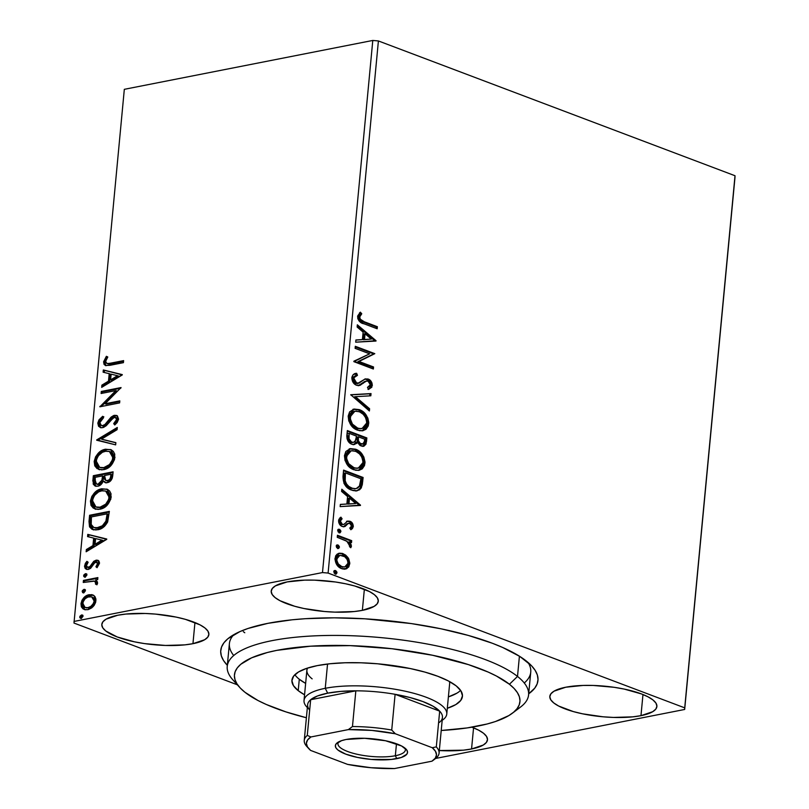 <?xml version="1.0" encoding="UTF-8"?>
<svg xmlns="http://www.w3.org/2000/svg" width="809" height="809" viewBox="0 0 809 809"><rect width="100%" height="100%" fill="white"/><g stroke="black" fill="none" stroke-linecap="round" stroke-linejoin="round"><path stroke-width="1.21" d="M236.875 683.696A151.354 43.13 5.4 0 1 227.228 666.414L229.392 643.61A151.354 43.13 5.4 0 1 233.841 634.65A151.354 43.13 -174.6 0 0 233.72 655.523M227.339 665.322A159.322 45.395 5.4 0 1 229.18 637.704A159.322 45.395 5.4 0 1 267.91 623.334L248.009 628.472L239.919 631.596L227.825 638.776L223.941 642.771L221.555 646.988L220.685 651.376L221.342 655.907L223.527 660.528L227.339 665.322M362.361 610.36A53.768 15.32 5.4 0 1 303.436 608.408A53.768 15.32 5.4 0 1 271.217 591.086A53.768 15.32 5.4 0 1 287.144 581.924L275.414 585.878L272.299 588.487L271.207 591.389L272.158 594.473L275.141 597.629L280.025 600.723L294.709 606.265L303.931 608.51L324.399 611.493L334.845 612.13L354.211 611.543L362.361 610.36L374.092 606.406L377.206 603.797L378.299 600.895L377.338 597.8L374.365 594.655L369.48 591.561L354.797 586.009L345.574 583.774L335.553 582.005L314.661 580.154L304.589 580.134L287.144 581.924A53.768 15.32 5.4 0 1 346.07 583.876A53.768 15.32 5.4 0 1 378.288 601.198A53.768 15.32 5.4 0 1 362.361 610.36L364.363 589.225L362.361 610.36M471.556 748.982A53.768 15.32 5.4 0 1 439.317 750.54L463.395 750.176L471.556 748.982L483.286 745.028L486.401 742.419L487.493 739.517L486.533 736.433L483.56 733.278L478.675 730.183L471.859 727.19A53.768 15.32 5.4 0 1 487.483 739.831A53.768 15.32 5.4 0 1 471.556 748.982L473.558 727.847L471.556 748.982M640.971 715.662A53.768 15.32 5.4 0 1 582.035 713.71A53.768 15.32 5.4 0 1 549.827 696.387A53.768 15.32 5.4 0 1 565.744 687.225L554.023 691.179L550.909 693.788L549.807 696.691L550.767 699.775L553.75 702.93L558.635 706.024L573.308 711.566L582.541 713.811L602.998 716.794L613.455 717.431L632.81 716.845L640.971 715.662L652.701 711.708L655.816 709.099L656.908 706.196L655.947 703.102L652.974 699.957L648.08 696.862L641.476 693.94L624.184 689.076L614.162 687.306L593.26 685.456L583.198 685.435L565.744 687.225A53.768 15.32 5.4 0 1 624.679 689.177A53.768 15.32 5.4 0 1 656.888 706.5A53.768 15.32 5.4 0 1 640.971 715.662L642.973 694.526L640.971 715.662M192.947 643.681A53.768 15.32 5.4 0 1 134.021 641.729A53.768 15.32 5.4 0 1 101.813 624.406A53.768 15.32 5.4 0 1 117.73 615.245L105.999 619.198L102.885 621.808L101.792 624.71L102.753 627.804L105.726 630.949L117.224 636.966L134.516 641.83L144.538 643.6L165.43 645.451L184.796 644.874L192.947 643.681L204.677 639.727L207.792 637.118L208.884 634.216L207.933 631.131L204.95 627.976L200.066 624.882L185.382 619.34L176.16 617.095L155.692 614.112L145.246 613.475L125.891 614.061L117.73 615.245A53.768 15.32 5.4 0 1 176.665 617.206A53.768 15.32 5.4 0 1 208.874 634.529A53.768 15.32 5.4 0 1 192.947 643.681L194.949 622.546L192.947 643.681M73.983 623.051L237.34 684.798L73.983 623.051L124.323 89.324L372.787 40.45L322.488 572.57L74.013 621.443L322.488 572.57L328.1 573.065L378.4 40.946L735.017 175.735L684.717 707.855L328.1 573.065L684.717 707.855L684.677 709.463L734.987 177.343L684.677 709.463L436.213 758.336L684.677 709.463L735.017 175.735L734.987 177.343L735.017 175.735L378.4 40.946L328.1 573.065L322.488 572.57L372.787 40.45L378.4 40.946L372.787 40.45L124.323 89.324L73.983 623.051M338.759 553.366L341.924 553.852L346.788 557.755L347.921 557.532L345.645 555.095L342.409 553.417L339.527 553.184L337.141 554.145L335.684 555.844L334.956 559.252L336.969 564.995L339.76 567.685L342.976 569.04L346.272 568.838L348.81 566.866L349.801 563.104L348.77 558.938L347.921 557.532L346.788 557.755L348.628 564.166L349.751 563.944L347.921 557.532L343.046 553.639L339.305 553.225L335.007 558.372C335.371 563.742 337.586 567.17 341.631 568.646L346.889 568.565L349.751 563.944L348.628 564.166L345.756 568.788L346.889 568.565L344.856 569.152M337.444 535.265L337.252 537.307L345.706 540.634L348.285 542.394L349.67 544.75L349.357 546.176L350.782 547.723L351.308 545.054L349.407 541.909L351.5 542.697L351.693 540.655L337.444 535.265L337.252 537.307L346.899 541.292L350.782 547.723L351.419 546.348L349.407 541.909L351.5 542.697L351.693 540.655L337.444 535.265M348.669 523.554L349.791 523.332L351.531 526.032L349.781 528.085L350.884 529.743L353.311 526.113L352.603 523.565L350.57 521.552L347.658 521.077L344.047 524.313L342.399 524.414L340.458 522.189L340.559 520.227L342.106 518.812L340.902 517.143L338.84 519.398L338.769 522.634L340.872 525.708L343.431 526.76L345.18 526.366L348.214 523.443L350.125 523.484L351.521 525.567L351.288 526.801L349.781 528.085L350.884 529.743L352.4 528.58L353.29 526.568L352.158 526.79L350.651 529.389M343.016 476.299L343.987 483.388L345.888 486.199L349.023 488.838L352.926 490.527L356.182 490.911L359.489 489.829L361.026 488.272L362.301 484.692L363.11 477.482L343.603 470.11L343.016 476.299C343.056 483.661 345.908 488.262 351.561 490.082L357.184 490.78L361.421 487.584L363.11 477.482L343.603 470.11L343.016 476.299M347.344 430.55L347.021 438.69L348.932 442.27L351.784 444.232L354.878 444.353L357.163 441.916L359.924 445.405L363.898 446.204L366.012 444.131L366.851 437.922L347.344 430.55L346.839 435.869C346.919 440.197 348.568 442.988 351.784 444.232L354.281 444.515L357.163 441.916L361.077 445.981L363.615 446.275L366.487 441.684L366.851 437.922L347.344 430.55M350.732 394.731L369.389 410.972L369.602 408.747L355.424 396.683L370.825 395.803L371.038 393.578L350.732 394.731L369.389 410.972L369.602 408.747L355.424 396.683L370.825 395.803L371.038 393.578L350.732 394.731M355.111 348.345L369.622 353.826L353.857 361.643L373.364 369.015L373.556 366.973L359.004 361.471L374.81 353.664L355.313 346.292L355.111 348.345L369.622 353.826L353.897 361.178L373.364 369.015L373.556 366.973L359.004 361.471L374.81 353.664L355.313 346.292L355.111 348.345M364.384 321.81L360.116 319.1L359.762 316.41L361.754 313.771L360.349 312.163L357.669 315.965L357.811 318.625L359.145 321.062L362.695 323.266L377.166 328.767L377.358 326.715L364.384 321.81L363.251 322.033L376.225 326.937L377.358 326.715L364.384 321.81C361.936 321.527 360.349 319.949 359.621 317.077L361.754 313.771L360.349 312.163L357.618 316.339C358.256 320.789 360.379 323.266 363.999 323.782L377.166 328.767L377.358 326.715L376.225 326.937L376.094 328.363L376.225 326.937L363.251 322.033L364.384 321.81M376.033 340.7L357.335 324.803L357.133 327.028L363.12 332.125L362.412 339.598L355.909 339.972L355.697 342.197L376.003 341.044L374.891 341.105L376.033 340.7L357.335 324.803L357.133 327.028L363.12 332.125L362.412 339.598L355.909 339.972L355.697 342.197L376.033 340.7M357.487 375.336L356.071 375.609L355.525 373.525L356.354 375.558L352.714 378.501L357.487 375.336L356.648 373.303L355.687 373.485L356.648 373.303C354.19 373.283 352.572 374.739 351.824 377.672L352.582 381.454L356.112 385.084L360.167 385.276L365.466 381.443L367.417 380.978L369.703 382.445L370.33 384.164L369.622 386.338L367.478 387.39L368.53 389.442L371.847 387.177L371.988 383.021L369.764 379.947L367.822 378.956L364.879 379.118L358.771 383.294L355.485 382.435L353.836 378.278L355.272 376.074L357.487 375.336L356.648 373.303L352.957 374.931L351.824 377.672C352.067 381.595 353.654 384.133 356.577 385.276L359.348 385.509L366.548 380.999L368.105 381.16L370.32 384.771L367.478 387.39L368.53 389.442L372.312 385.559C372.11 382.161 370.744 379.997 368.216 379.077L365.142 379.006L357.254 383.618M353.573 409.182L359.327 409.637L354.079 409.061L349.599 411.912L348.194 416.059L348.78 420.963L352.987 427.374L359.267 430.671L362.796 430.762L366.002 429.276L368.247 425.949L368.762 422.429L367.842 418.091L365.001 413.571L361.067 410.446L358.205 409.86C363.777 411.811 366.912 416.483 367.579 423.876L368.712 423.653C368.034 416.261 364.91 411.589 359.327 409.637L354.12 409.051L348.194 416.059C348.81 423.471 351.905 428.163 357.487 430.145L362.806 430.762L368.712 423.653L367.579 423.876L362.24 430.853M349.832 448.742L355.596 449.207L350.337 448.621L345.868 451.483L344.452 455.629L345.038 460.533L349.245 466.945L355.525 470.241L359.054 470.332L362.26 468.846L364.515 465.519L365.021 462L363.828 457.014L361.269 453.141L357.335 450.006L354.463 449.43C360.035 451.382 363.17 456.054 363.848 463.446L364.97 463.223C364.293 455.831 361.168 451.159 355.596 449.207L350.378 448.621L344.452 455.629C345.069 463.041 348.163 467.733 353.745 469.705L359.065 470.332L364.97 463.223L363.848 463.446L358.498 470.423M360.49 505.119L341.803 489.212L341.59 491.447L347.577 496.544L346.879 504.017L340.367 504.381L340.154 506.616L360.46 505.453L359.348 505.524L360.49 505.119L341.803 489.212L341.59 491.447L347.577 496.544L346.879 504.017L340.367 504.381L340.154 506.616L360.49 505.119M338.101 529.47L339.436 529.308L337.869 529.723L338.081 531.887L340.225 532.706L340.811 530.825L339.719 529.44L338.304 529.531L339.77 531.847L340.902 531.624L338.658 529.207M336.625 545.155L337.95 544.993L336.392 545.408L336.595 547.572L338.738 548.391L339.335 546.52L338.233 545.124L336.817 545.215L338.283 547.541L339.416 547.319L337.95 544.993L337.171 544.902M334.208 570.739L335.533 570.578L333.965 570.992L334.178 573.156L336.322 573.975L336.918 572.105L335.816 570.709L334.4 570.8L335.866 573.116L336.999 572.893L335.533 570.578L334.754 570.487M94.077 595.687L91.771 594.635L87.837 595.06L84.065 597.497L81.992 600.238L80.991 603.676L81.365 606.831L82.993 608.853L85.208 609.784L88.393 609.551L91.781 607.842L94.097 605.476L95.624 602.412L95.937 599.115L94.936 596.546L92.701 594.908L89.132 594.706C85.036 595.454 82.326 598.448 80.991 603.676L84.217 609.511L87.716 609.713L93.045 606.71L95.937 600.733L94.077 595.687M83.438 580.427L83.246 582.47L93.975 580.993L95.583 582.005L95.523 584.118L96.959 584.796L97.484 581.974L95.563 580.053L97.687 579.628L97.879 577.586L83.438 580.427L84.551 580.842L97.818 578.233L84.551 580.842L83.438 580.427L83.246 582.47L94.461 581.145L95.867 583.158L95.523 584.118L96.959 584.796L97.606 583.137L95.563 580.053L97.687 579.628L97.879 577.586L83.438 580.427M95.937 562.235L98.799 564.247L97.04 567.17L98.799 564.247L97.687 563.833L95.917 566.745L97.05 567.706L99.497 562.912L98.89 561.021L96.716 560.121L93.763 561.294L90.163 566.32L88.039 567.433L86.351 565.885L88.141 562.235L86.917 561.325L85.35 563.367L84.54 566.411L85.208 568.484L86.897 569.455L90.618 568.312L94.329 563.226L95.937 562.235L97.687 563.388L95.917 566.745L97.05 567.706L99.477 563.347L97.889 560.293L96.059 560.202L93.763 561.294L89.87 566.634L87.423 567.331L86.351 565.349L88.141 562.235L86.917 561.325L84.561 565.926L86.341 569.303L88.323 569.425L90.618 568.312L94.572 562.983L95.937 562.235L97.919 562.7M89.01 521.461L89.526 526.851L91.933 529.238L95.958 529.976L101.55 528.419L104.482 526.376L107.476 522.331L109.357 511.389L89.597 515.272L89.01 521.461L90.123 521.876L90.709 515.697L89.597 515.272L89.01 521.461L92.59 529.521L97.677 529.753C101.701 529.268 105.039 526.639 107.668 521.886L109.357 511.389L89.597 515.272L90.709 515.697L109.296 512.036L90.709 515.697L90.123 521.876L89.01 521.461M93.338 475.702L93.227 484.136L94.956 485.926L97.849 486.199L100.983 484.581L103.299 481.011L106.1 482.771L110.125 481.304L112.259 478.17L113.098 471.819L93.338 475.702L94.451 476.127L113.038 472.476L94.451 476.127L93.338 475.702L92.833 481.021L95.26 486.057L97.849 486.199C100.215 485.754 102.025 484.025 103.299 481.011L104.978 482.548L107.273 482.67C110.388 482.022 112.208 479.656 112.744 475.581L113.098 471.819L93.338 475.702M96.726 439.894L115.647 444.869L115.859 442.644L101.479 439.125L117.083 429.7L117.295 427.476L96.726 439.894L97.838 440.308L117.184 428.639L97.838 440.308L96.686 440.227L115.647 444.869L115.859 442.644L101.479 439.125L117.083 429.7L117.295 427.476L96.726 439.894M101.105 393.498L115.808 390.605L99.851 406.806L119.611 402.912L119.813 400.87L105.069 403.772L121.067 387.562L101.297 391.455L101.105 393.498L115.808 390.605L99.851 406.806L119.611 402.912L119.813 400.87L105.069 403.772L121.067 387.562L101.297 391.455L101.105 393.498M110.459 363.201L107.435 363.575L105.878 362.654L105.777 360.652L107.789 357.052L106.363 356.314L103.603 361.785L104.058 364.394L105.746 365.617L123.423 362.665L123.615 360.622L110.459 363.201L111.581 363.625L123.555 361.269L111.581 363.625L106.808 363.453L105.635 361.37L107.789 357.052L106.363 356.314L103.603 361.785L105.392 365.516L110.075 365.294L123.423 362.665L123.615 360.622L110.459 363.201M122.29 374.607L103.33 369.966L103.117 372.191L109.195 373.677L108.487 381.15L101.894 385.135L101.691 387.359L122.26 374.941L103.33 369.966L103.117 372.191L109.195 373.677L108.487 381.15L101.894 385.135L101.691 387.359L122.29 374.607M101.337 425.524L103.967 426.05L101.337 425.524L99.851 422.571L103.542 417.757L102.692 416.291L97.808 423.117L98.577 426.292L100.812 427.708L103.552 427.415L106.262 425.676L113.604 417.565L115.93 417.677L116.557 418.951L116.183 420.832L113.685 423.603L114.747 424.968L117.163 422.551L118.579 419.163L117.376 415.856L113.624 415.533L111.035 417.211L104.857 424.573L102.258 425.696L100.67 425.129L99.831 422.965L100.356 420.993L103.542 417.757L102.692 416.291L98.951 419.891L97.808 423.117L98.92 423.542L103.805 416.706L102.207 417.94M99.183 469.594L95.3 461.929L94.178 461.514L98.607 469.402L103.613 469.665C109.306 468.684 113.088 464.548 114.979 457.267L110.6 449.531L103.673 449.703L98.465 453.03L95.604 456.802L94.178 461.514L94.774 465.832L97.05 468.573L101.853 469.887L107.223 468.411L110.681 465.863L114.504 459.694L114.747 454.122L113.331 451.412L111.207 449.784L105.453 449.217L111.146 449.753M95.442 509.164L91.559 501.499L90.436 501.084L94.875 508.972L99.871 509.235C105.564 508.244 109.346 504.118 111.237 496.837L106.859 489.101L99.932 489.273L94.724 492.59L91.862 496.362L90.436 501.084L91.033 505.403L93.318 508.143L98.111 509.448L103.481 507.981L106.94 505.423L110.772 499.264L111.005 493.692L109.589 490.972L107.466 489.354L101.712 488.788L107.405 489.324M106.748 539.016L87.787 534.375L87.584 536.6L93.652 538.096L92.954 545.569L86.361 549.544L86.148 551.768L106.717 539.36L87.787 534.375L87.584 536.6L93.652 538.096L92.954 545.569L86.361 549.544L86.148 551.768L106.748 539.016M84.996 577.1L84.753 576.119L83.64 575.695L85.117 577.08L86.927 575.047L85.441 573.672L83.863 574.936L83.721 576.402L85.41 576.999L86.937 574.865L85.441 573.672L86.694 574.077M83.509 592.785L82.154 591.389L83.64 592.775L85.451 590.742L83.964 589.356L82.376 590.621L82.589 592.562L83.924 592.694L85.451 590.742L85.016 589.569L83.964 589.356L85.208 589.761M81.092 618.369L79.737 616.974L81.224 618.359L83.024 616.327L81.547 614.941L79.96 616.205L79.818 617.682L81.507 618.278L83.034 616.134L81.547 614.941L82.791 615.346M528.692 693.809L534.759 688.135L537.146 683.918L538.015 679.53L537.358 674.999L535.174 670.378L531.493 665.716L519.783 656.423L502.672 647.473L492.297 643.236L468.381 635.449L441.047 628.805L411.346 623.577L364.849 618.804L334.309 617.833L305.489 618.693L292.079 619.805L267.91 623.334A159.322 45.395 5.4 0 1 532.059 666.333A159.322 45.395 5.4 0 1 528.692 693.809M524.262 682.988A151.354 43.13 -174.6 0 0 528.055 662.46A151.354 43.13 5.4 0 1 530.744 672.097L528.59 694.901A151.354 43.13 5.4 0 1 515.879 710.069M243.347 631.667L244.773 632.759M105.989 365.678L104.725 362.21L103.603 361.785L104.725 362.21L107.476 356.739L104.776 361.825L104.755 363.635L106.04 365.708M106.808 363.453L111.581 363.625L107.85 363.848M102.915 386.621L103.016 385.549L101.894 385.135L103.016 385.549L109.609 381.575L108.487 381.15L109.609 381.575L110.317 374.102L109.195 373.677L110.317 374.102L109.609 381.575L103.016 385.549L102.915 386.621M104.25 372.474L104.442 370.391L103.33 369.966L122.28 374.749L104.442 370.391L104.25 372.474M111.713 380.301L118.62 376.124L117.507 375.71L110.6 379.876L111.713 380.301L118.62 376.124L117.507 375.71L110.6 379.876L111.146 374.152L117.507 375.71L111.146 374.152L110.6 379.876L111.713 380.301M102.288 393.265L102.419 391.88L101.297 391.455L102.419 391.88L120.753 388.269L102.419 391.88L102.288 393.265M106.181 404.187L105.069 403.772L106.181 404.187L119.742 401.527L106.181 404.187M100.69 406.644L99.891 406.34L100.69 406.644M101.246 406.533L116.931 391.03L115.808 390.605L116.931 391.03L101.246 406.533M104.857 424.573L102.854 425.625L103.967 426.05L105.969 424.998L104.857 424.573L105.969 424.998L109.437 420.983L108.325 420.569L104.857 424.573M111.308 416.959L108.325 420.569L109.437 420.983L112.421 417.383L111.308 416.959L112.421 417.383L115.525 415.745L114.413 415.32L111.308 416.959M116.557 422.328L114.797 424.027L117.669 419.962L116.547 419.537L113.685 423.603L115.212 424.563L113.685 423.603L114.747 424.968L118.579 419.163L116.627 415.452L114.413 415.32L117.153 415.705M100.812 427.708L98.92 423.542L97.808 423.117L100.235 427.536L102.632 427.678L114.302 417.353L115.465 417.414L116.547 419.537L117.669 419.962L116.577 417.828L115.465 417.414M101.226 418.86L99.305 421.863L98.931 424.765M99.183 425.817L101.085 427.85M116.284 417.747L117.558 418.85L117.285 421.267M116.324 415.644L112.421 417.383L106.434 424.573M105.969 424.998L103.967 426.05L102.187 425.837M102.591 439.54L115.849 442.786L102.591 439.54M105.453 449.217C99.831 450.229 96.079 454.334 94.178 461.514L95.3 461.929C97.191 454.749 100.953 450.653 106.566 449.642L105.453 449.217M111.44 449.855L107.455 449.501L102.986 450.916M110.752 449.652L110.044 449.521M108.335 449.43L107.455 449.501M101.691 451.705L98.02 455.204M96.868 456.943L95.3 461.929L96.19 466.854M96.878 467.804L99.638 469.786M104.927 468.037L100.812 467.814L104.927 468.037C109.437 467.248 112.481 463.962 114.049 458.177L111.329 464.204L107.799 467.026L104.927 468.037L103.815 467.622L104.927 468.037M110.489 451.907L113.513 454.739L114.049 458.177L112.936 457.752C111.369 463.537 108.325 466.833 103.815 467.622L99.689 467.39L96.21 461.039C97.768 455.315 100.781 452.049 105.271 451.27L109.397 451.493L112.936 457.752L114.049 458.177L110.509 451.907L109.397 451.493M105.554 482.71L104.412 481.426L106.11 482.973M95.846 486.229L93.945 481.446L92.833 481.021L93.945 481.446L94.451 476.127L93.925 482.791L94.602 485.046L96.079 486.351M96.453 484.045L99.163 484.571L98.041 484.156L99.163 484.571L102.996 480.667L101.883 480.243L102.996 480.667L103.532 477.361L102.419 476.946L101.883 480.243L98.041 484.156L96.453 484.045L94.946 479.697L95.169 477.35L102.521 475.904L103.633 476.329L102.521 475.904L102.419 476.946L103.532 477.361L103.633 476.329L102.349 482.134L100.306 484.166L97.545 484.46M97.717 484.52L96.544 483.721M105.807 480.536L108.537 481.052C110.398 480.688 111.48 479.272 111.794 476.804L110.681 476.39C110.368 478.847 109.286 480.263 107.425 480.637L105.807 480.536L104.543 475.51L110.884 474.266L111.996 474.681L110.884 474.266L110.681 476.39L111.794 476.804L111.996 474.681L110.762 479.747L108.537 481.052L106.485 480.738M110.681 476.39L110.075 478.675L108.578 480.222L106.06 480.617L104.563 479.262L104.543 475.51L110.884 474.266L110.681 476.39M101.712 488.788C96.099 489.799 92.337 493.894 90.436 501.084L91.559 501.499C93.45 494.319 97.211 490.224 102.824 489.212L101.712 488.788M107.698 489.415L103.714 489.071L99.254 490.476M104.594 489L103.714 489.071M97.95 491.275L94.279 494.774M93.126 496.514L91.518 502.096L92.459 506.424M93.136 507.374L95.897 509.357M101.186 507.607L97.07 507.385L101.186 507.607C105.696 506.818 108.74 503.532 110.317 497.747L107.587 503.774L104.058 506.596L101.186 507.607L100.073 507.192L101.186 507.607M106.748 491.467L109.771 494.309L110.317 497.747L109.195 497.323C107.627 503.107 104.583 506.394 100.073 507.192L95.947 506.96L92.479 500.609C94.026 494.875 97.04 491.619 101.529 490.83L105.655 491.053L109.195 497.323L110.317 497.747L106.768 491.478L105.655 491.053M93.156 529.713L90.123 521.876L90.042 523.039M90.032 524.171L91.114 528.055L93.793 529.976M92.337 529.238L93.045 529.662M105.494 524.272L102.359 526.912L98.991 528.125C102.298 527.741 104.968 525.557 107.021 521.593L105.898 521.178L107.021 521.593L108.123 515.596L107.01 515.171L108.123 515.596L108.254 514.251L107.142 513.836L105.898 521.178C103.855 525.142 101.176 527.316 97.879 527.701L93.884 527.549L91.205 524.495L91.427 516.921L107.142 513.836L108.254 514.251L107.455 520.106L106.161 523.322M93.884 527.549L97.879 527.701L98.991 528.125L97.808 528.297M96.655 528.307L95.513 528.135M87.372 551.03L87.473 549.968L86.361 549.544L87.473 549.968L94.066 545.984L92.954 545.569L94.066 545.984L94.774 538.511L93.652 538.096L94.774 538.511L94.066 545.984L87.473 549.968L87.372 551.03M88.707 536.883L88.909 534.8L87.787 534.375L106.737 539.158L88.909 534.8L88.707 536.883M96.17 544.71L103.077 540.543L101.964 540.119L95.058 544.295L96.17 544.71L103.077 540.543L101.964 540.119L95.058 544.295L95.604 538.572L101.964 540.119L95.604 538.572L95.058 544.295L96.17 544.71M97.697 562.639L98.799 564.247L97.05 562.659M86.957 569.465L85.673 566.351L84.561 565.926L85.673 566.351L87.18 562.69M87.423 567.331L89.556 567.807L88.444 567.392L89.556 567.807L90.982 567.058L89.87 566.634L90.982 567.058L92.671 564.581L91.559 564.156L92.671 564.581L94.886 561.719L93.763 561.294L94.886 561.719L97.171 560.627L96.059 560.202L98.405 560.566M98.465 560.576L94.886 561.719L90.284 567.554L87.797 567.17M85.946 565.026L85.673 567.301L86.765 569.334M86.199 573.712L83.64 575.695L84.753 576.119L86.563 574.087L85.441 573.672M84.399 577.05L85.117 577.08M86.846 574.056L84.975 575.351L85.188 577.292M85.976 574.299L85.43 574.724M95.088 581.418L96.979 583.238L97.009 584.715L95.523 584.118L96.635 584.543L96.979 583.572L94.461 581.145M84.419 582.237L84.551 580.842L84.419 582.237M84.723 589.397L82.154 591.389L83.266 591.814L85.076 589.781L83.964 589.356M82.912 592.734L83.64 592.775M85.36 589.751L83.489 591.045L83.711 592.977M84.5 589.994L83.944 590.418M84.803 609.693L82.103 604.101L80.991 603.676L82.103 604.101C83.438 598.872 86.159 595.879 90.254 595.121L93.227 595.141M93.5 595.222L88.302 595.737L84.257 598.913M83.509 599.944L82.103 604.101L82.68 607.68M83.196 608.439L84.945 609.764M92.651 597.254L94.441 598.448L95.25 600.248L94.451 604.06L90.962 607.407L86.26 607.933M85.097 607.498L89.01 608.085L85.147 607.519L83.094 605.648L83.024 602.017L85.127 598.751L87.969 597.012L91.538 596.84L93.804 598.751L94.168 601.077C93.045 604.95 90.952 607.154 87.898 607.67L89.01 608.085C92.074 607.569 94.157 605.375 95.28 601.502L94.168 601.077L95.28 601.502L92.823 597.315L91.71 596.89L94.168 601.077L93.338 603.635L90.81 606.406L87.898 607.67L85.097 607.498L82.761 603.322C83.823 599.449 85.885 597.254 88.929 596.749L91.71 596.89M82.306 614.982L79.737 616.974L80.849 617.398L82.66 615.366L81.547 614.941M80.495 618.319L81.224 618.359M82.943 615.336L81.072 616.63L81.284 618.561M82.083 615.578L81.527 616.003M103.815 467.622L99.699 467.4L97.474 465.822L96.251 462.91L96.595 459.118L98.435 455.659L102.409 452.261L105.979 451.159L109.377 451.483L111.409 452.828L112.694 455.073L112.542 459.694L109.448 464.599L103.815 467.622M102.419 476.946L101.883 480.243L100.296 482.912L97.667 484.207L95.422 483.307L95.169 477.35L102.521 475.904L102.419 476.946M100.073 507.192L95.958 506.97L93.733 505.392L92.509 502.47L92.853 498.688L94.693 495.229L98.678 491.832L102.237 490.719L105.635 491.053L107.668 492.398L108.952 494.643L108.8 499.264L105.706 504.159L100.073 507.192M107.142 513.836L105.898 521.178L102.349 525.789L96.696 527.872L94.42 527.721L92.044 526.244L91.093 523.878L91.427 516.921L107.142 513.836M359.55 312.77L360.622 313.993L361.754 313.771L360.622 313.993L358.498 317.3L359.621 317.077L358.498 317.3C359.216 320.172 360.804 321.749 363.251 322.033L359.863 320.374L358.589 318.352L358.761 316.329L360.622 313.993L359.55 312.77M355.889 340.134L362.412 339.598L355.889 340.134M357.234 325.896L374.911 340.923L357.234 325.896M363.908 333.986L363.372 339.709L371.321 339.092L363.372 339.709L371.321 339.092L364.495 339.487L365.041 333.763L363.908 333.986L363.372 339.709L364.495 339.487L365.041 333.763L371.321 339.092L365.041 333.763L363.908 333.986M355.252 346.919L373.677 353.887L374.81 353.664L357.881 361.694L359.004 361.471L357.881 361.694L372.423 367.195L373.556 366.973L372.423 367.195L372.292 368.611L372.423 367.195L357.881 361.694L373.677 353.887L355.252 346.919M356.648 373.303L356.102 373.394M358.771 383.294L356.789 383.244L353.836 378.278L352.714 378.501L355.667 383.466L357.639 383.517M365.83 378.824L365.142 379.006M365.223 378.986L367.084 379.3C369.612 380.22 370.987 382.384 371.189 385.782L372.312 385.559L371.189 385.782L368.449 389.291M366.548 380.999L364.333 381.666L365.466 381.443L364.333 381.666L362.159 383.456L363.281 383.233L358.761 385.59M358.165 385.741L364.95 381.363M368.014 389.453L369.794 388.522M369.784 388.532L371.21 385.145L369.996 381.575M370.714 387.4L371.028 386.641M368.631 380.169L364.758 379.037M357.163 383.628L354.362 382.657L352.866 380.159L353.209 377.125L355.222 375.821M350.712 394.893L371.038 393.578L369.905 393.801L369.713 395.864L369.905 393.801L350.712 394.893M354.291 396.906L355.424 396.683L354.291 396.906L368.479 408.97L369.602 408.747L368.479 408.97L368.368 410.102L368.479 408.97L354.291 396.906M364.859 429.508L367.124 426.171L367.63 422.652L366.71 418.314L364.697 414.784M363.019 412.914L358.205 409.86L352.957 409.283M351.328 424.351L349.549 420.923L349.073 416.969C349.549 422.965 352.046 426.748 356.557 428.315L357.689 428.092C353.179 426.525 350.681 422.743 350.206 416.746L354.929 411.205L359.145 411.69C363.625 413.257 366.153 417.019 366.71 422.986L361.987 428.588L356.557 428.315L352.239 425.423M354.929 411.205L353.796 411.427L349.073 416.969L350.206 416.746L349.073 416.969L349.791 414.37L352.491 411.842M361.37 428.679L357.265 428.548M356.557 428.315L361.987 428.588M362.766 446.426L364.879 444.353L365.719 438.144L347.283 431.177L365.719 438.144L366.851 437.922L365.719 438.144L365.365 441.906L366.487 441.684L365.365 441.906L363.029 446.335M356.041 442.139L357.163 441.916L356.041 442.139L353.735 444.586L356.041 442.139M353.108 444.748L353.745 444.576M356.364 442.897L356.759 443.585M352.542 442.584L351.419 442.574M350.843 442.412L348.264 439.995L347.799 435.909C347.455 439.156 348.477 441.32 350.843 442.412L351.976 442.189C349.599 441.097 348.588 438.933 348.932 435.687L347.799 435.909L348.932 435.687L349.154 433.351L348.022 433.573L349.154 433.351L356.405 436.091L355.768 440.288L353.624 442.371M362.301 444.06L360.672 444.313L358.579 443.18L357.113 439.075M357.173 438.114L357.275 437.072L357.173 438.114C356.87 441.168 357.851 443.18 360.106 444.141L361.239 443.919C358.974 442.958 358.003 440.945 358.306 437.891L357.173 438.114L358.306 437.891L358.407 436.85L357.275 437.072L358.407 436.85L364.657 439.206L364.454 441.33L362.756 444.121M364.454 441.33L363.433 443.838L360.45 443.534L358.407 440.814L358.407 436.85L364.657 439.206L364.454 441.33M361.117 469.078L363.383 465.741L363.888 462.222L362.968 457.884L360.956 454.355M359.267 452.474L354.463 449.43L349.215 448.843M347.587 463.921L345.807 460.493L345.332 456.539C345.807 462.536 348.305 466.318 352.815 467.885L353.948 467.663C349.437 466.095 346.94 462.313 346.464 456.316L351.187 450.765L355.404 451.26C359.894 452.828 362.412 456.589 362.968 462.556L358.245 468.158L352.815 467.885L348.497 464.993M351.187 450.765L350.054 450.987L345.332 456.539L346.464 456.316L345.332 456.539L346.05 453.94L348.75 451.412M357.639 468.249L353.523 468.118M352.815 467.885L358.245 468.158M355.859 491.043L358.357 490.052L360.298 487.807L361.977 477.704L343.542 470.737L361.977 477.704L363.11 477.482L361.977 477.704L361.593 481.739L362.725 481.517L361.593 481.739L360.298 487.807L361.421 487.584L356.607 490.871M350.631 488.262L351.763 488.039C348.679 487.139 346.495 484.722 345.18 480.779L344.047 481.001C345.362 484.945 347.557 487.362 350.631 488.262L346.697 485.784L344.462 482.407L343.896 479.565L344.28 473.144L345.413 472.921L360.915 478.776L359.681 485.804L356.203 488.606L351.177 488.454M356.203 488.606L354.423 488.909M345.18 480.779L345.2 475.116L344.078 475.338L344.047 481.001L345.18 480.779L345.413 472.921L344.28 473.144L344.078 475.338L345.2 475.116L345.413 472.921L360.915 478.776L359.378 486.391L357.709 488.049L355.545 488.687L352.309 488.231L348.942 486.522L346.565 484.045L345.18 480.779M340.346 504.543L346.879 504.017L340.346 504.543M341.691 490.315L359.368 505.342L341.691 490.315M348.366 498.395L347.83 504.118L355.778 503.501L347.83 504.118L355.778 503.501L348.952 503.896L349.498 498.172L348.366 498.395L347.83 504.118L348.952 503.896L349.498 498.172L355.778 503.501L349.498 498.172L348.366 498.395M348.457 523.332L345.665 525.041L348.457 523.332L349.791 523.332M346.535 521.299L349.913 521.259L347.658 521.077L343.805 524.444L341.267 524.636L339.81 523.423L339.214 521.279L341.267 524.636L342.399 524.414L340.346 521.057L339.244 521.057L340.983 519.034L339.214 521.279L340.346 521.057L342.106 518.812L340.983 519.034L340.002 517.679L340.983 519.034L342.106 518.812L340.902 517.143L338.567 520.622C338.749 523.686 339.982 525.648 342.278 526.497L344.543 526.659L346.788 524.819L345.665 525.041L343.421 526.881L346.859 523.807L348.8 523.231M343.805 524.444L342.905 524.545M353.29 526.568C353.139 523.767 352.016 521.997 349.913 521.259L348.79 521.481C350.884 522.22 352.006 523.989 352.158 526.79L353.29 526.568M350.55 529.46L352.117 527.094L351.652 524.101L349.437 521.775L347.081 521.198M339.436 529.308L337.646 530.391L339.113 532.716L339.922 532.807M339.113 532.716L340.902 531.624L339.325 532.777M339.092 532.929L339.689 531.048L338.02 529.44M339.689 531.048L339.335 530.36M337.383 535.892L350.57 540.877L351.693 540.655L350.57 540.877L350.439 542.293L350.57 540.877L337.383 535.892M350.064 547.349L350.176 545.276L348.274 542.131L349.407 541.909L348.274 542.131L350.287 546.571L351.419 546.348L350.176 547.066M337.95 544.993L336.16 546.085L337.626 548.401L338.435 548.502M337.626 548.401L339.416 547.319L337.838 548.472M337.616 548.613L338.202 546.742L336.534 545.135M338.202 546.742L337.859 546.045M344.533 555.338L341.924 553.852L343.046 553.639L338.405 553.407M344.503 569.253L347.263 567.635L348.628 564.166L348.285 560.748L345.696 556.4M342.611 567.23L338.829 565.794L335.947 561.901L335.887 558.028L337.12 556.279L338.86 555.55M339.851 555.358L338.718 555.581L335.624 559.252L336.756 559.029L335.624 559.252C335.968 563.246 337.656 565.764 340.68 566.816L341.813 566.593C338.789 565.552 337.1 563.024 336.756 559.029L339.851 555.358L342.844 555.672C345.878 556.734 347.597 559.262 348.001 563.276L344.776 566.937L340.68 566.816L344.776 566.937M335.533 570.578L333.743 571.67L335.209 573.986L336.018 574.087M335.209 573.986L336.999 572.893L335.422 574.056M335.199 574.198L335.786 572.327L334.117 570.719M335.786 572.327L334.956 571.103M357.689 428.092L352.451 424.128L350.236 418.728L351.349 413.45L353.624 411.619L356.324 411.083L359.853 411.983L363.19 414.299L365.516 417.484L366.74 422.005L366.305 424.796L363.797 427.9L360.531 428.699L357.689 428.092M356.304 437.123L355.121 441.461L353.664 442.361L351.561 441.997L349.033 438.802L349.154 433.351L356.405 436.091L356.304 437.123M353.948 467.663L348.709 463.688L346.495 458.298L347.607 453.02L349.882 451.189L352.593 450.653L356.112 451.553L359.459 453.869L361.785 457.055L362.998 461.575L362.563 464.366L360.399 467.238L356.789 468.269L353.948 467.663M341.813 566.593L338.293 563.944L336.777 560.354L337.535 556.794L339.992 555.328L344.715 556.693L347.091 559.413L347.971 561.942L347.728 564.51L346.444 566.209L344.685 566.947L341.813 566.593M227.228 666.414A151.354 43.13 5.4 0 1 350.924 635.712A151.354 43.13 5.4 0 1 517.507 676.435A151.354 43.13 -174.6 0 0 328.939 635.449A151.354 43.13 -174.6 0 0 232.84 679.823L239.757 687.468A143.385 40.865 5.4 0 1 330.8 645.43A143.385 40.865 5.4 0 1 509.437 684.252L517.507 676.435L519.418 656.19L517.507 676.435A151.354 43.13 5.4 0 1 528.59 694.901M512.35 713.235L520.571 707.026A151.354 43.13 -174.6 0 0 517.507 676.435L509.437 684.252A143.385 40.865 5.4 0 1 512.35 713.235A143.385 40.865 5.4 0 1 441.218 730.487L467.147 727.928L487.058 724.004L495.472 721.517L508.81 715.601L513.604 712.233L517.093 708.633L519.226 704.841L519.995 700.887L519.388 696.812L517.406 692.656L514.079 688.459L509.437 684.252L496.382 676.011L488.1 672.036L468.421 664.614L432.603 655.26L392.011 648.737L350.145 645.622L310.605 646.189L276.799 650.365L267.334 652.509L251.65 657.818L240.779 664.28L237.3 667.88L235.166 671.672L234.398 675.626L235.004 679.702L236.976 683.858L240.303 688.065L244.945 692.261A143.385 40.865 5.4 0 1 239.757 687.468M449.673 683.17L449.48 681.532A71.698 20.427 5.4 0 1 449.642 683.605L446.77 714.013A71.698 20.427 5.4 0 1 442.179 720.323M456.175 685.87A85.633 24.401 5.4 0 1 462.445 696.316A85.633 24.401 5.4 0 1 447.316 708.29L455.801 704.588L460.746 700.432L462.475 695.801L460.938 690.886L456.175 685.87L448.378 680.945L437.851 676.294L424.988 672.117L410.284 668.547L377.692 663.795L361.036 662.793L345.008 662.773L330.224 663.734L317.239 665.625L306.56 668.396L298.592 671.925L293.647 676.091L291.907 680.713L293.455 685.627L298.218 690.653L299.29 679.247A85.633 24.401 -174.6 0 0 305.64 683.393L299.29 679.247L298.218 690.653A85.633 24.401 5.4 0 1 291.938 680.197A85.633 24.401 5.4 0 1 361.926 662.824A85.633 24.401 5.4 0 1 456.175 685.87M304.568 694.8A85.633 24.401 5.4 0 1 298.218 690.653L304.568 694.8M456.873 693.182L448.388 696.893A85.633 24.401 -174.6 0 0 460.604 690.39M244.945 692.261L258 700.513L266.282 704.477L285.961 711.9L306.399 717.745A143.385 40.865 5.4 0 1 244.945 692.261M294.86 674.726A85.633 24.401 -174.6 0 0 299.29 679.247M306.894 670.145L307.45 668.103A71.698 20.427 5.4 0 0 306.894 670.105A71.698 20.427 5.4 0 0 312.153 678.862M338.738 741.843A33.857 9.647 -174.6 0 0 355.363 753.857A33.857 9.647 -174.6 0 0 395.338 755.737L396.794 758.65A36.243 10.325 5.4 0 1 352.259 756.193A36.243 10.325 5.4 0 1 337.282 742.763A36.243 10.325 5.4 0 1 346.09 739.487L364.637 738.293L385.478 740.741L401.588 745.989L406.897 750.196L407.544 752.279L406.806 754.231L401.325 757.487L391.303 759.459L371.2 759.418L357.406 757.406L345.746 754.13L338 750.074L335.998 747.951L335.351 745.868L336.089 743.916L341.57 740.66L346.09 739.487A36.243 10.325 5.4 0 1 406.189 749.276A36.243 10.325 5.4 0 1 396.794 758.65L395.338 755.737A33.857 9.647 5.4 0 1 358.235 754.514A33.857 9.647 5.4 0 1 337.96 743.602A33.857 9.647 5.4 0 1 338.738 741.843M396.471 743.774L395.338 755.737L396.471 743.774M442.169 720.354L442.978 719.747A71.698 20.427 -174.6 0 0 413.348 693.182A71.698 20.427 -174.6 0 0 325.248 688.307L327.675 693.161A67.713 19.295 5.4 0 1 355.839 690.825A67.713 19.295 5.4 0 1 395.105 694.304A67.713 19.295 5.4 0 1 439.681 711.162A67.713 19.295 5.4 0 1 439.418 722.417M307.359 707.572A71.698 20.427 5.4 0 1 304.022 700.513A71.698 20.427 5.4 0 1 325.248 688.307L327.544 664.027L325.248 688.307A71.698 20.427 5.4 0 1 403.822 690.916A71.698 20.427 5.4 0 1 446.77 714.013M309.675 710.15A67.713 19.295 5.4 0 1 310.656 699.714L355.839 690.825L340.731 691.412L327.675 693.161L317.452 695.983L310.656 699.714A67.713 19.295 5.4 0 1 327.675 693.161L325.248 688.307A71.698 20.427 -174.6 0 0 306.682 706.864L307.349 707.612M395.105 694.304L439.681 711.162L433.098 706.247L423.036 701.625L410.123 697.56L395.105 694.304L439.681 711.162L436.304 746.889L432.269 747.718L395.328 733.763L391.728 730.042L395.105 694.304A67.713 19.295 -174.6 0 0 355.839 690.825L352.461 726.553L348.376 729.597L310.929 736.959L307.278 735.442L310.656 699.714L355.839 690.825L352.461 726.553A67.713 19.295 5.4 0 1 391.728 730.042L395.105 694.304M307.016 746.697A67.713 19.295 5.4 0 1 304.255 740.417A67.713 19.295 5.4 0 1 307.278 735.442A67.713 19.295 -174.6 0 0 306.763 746.414L308.836 748.709A65.317 18.617 5.4 0 0 310.616 750.418L347.567 764.384A65.317 18.617 5.4 0 0 394.519 768.55L431.955 761.188L435.313 758.164L436.496 754.848L435.475 751.318L432.269 747.718L395.328 733.763L371.877 730.416L348.376 729.597L310.929 736.959L307.582 739.972L306.389 743.299L307.42 746.828L310.616 750.418L347.567 764.384L371.007 767.721L394.519 768.55L431.955 761.188A65.317 18.617 5.4 0 0 433.017 760.45A65.317 18.617 5.4 0 0 432.269 747.718L436.304 746.889A67.713 19.295 5.4 0 1 439.075 753.169A67.713 19.295 5.4 0 1 436.041 758.144A67.713 19.295 -174.6 0 0 436.304 746.889L439.681 711.162A67.713 19.295 -174.6 0 1 442.452 717.431L439.075 753.169M308.836 748.709A65.317 18.617 5.4 0 1 310.929 736.959L307.278 735.442L310.656 699.714A67.713 19.295 -174.6 0 0 307.632 704.69L304.255 740.417M404.925 748.103A33.857 9.647 5.4 0 1 405.37 749.973A33.857 9.647 5.4 0 1 395.338 755.737A33.857 9.647 -174.6 0 0 404.925 748.103M433.017 760.45L436.041 758.144M391.728 730.042A67.713 19.295 -174.6 0 0 352.461 726.553L348.376 729.597A65.317 18.617 5.4 0 1 395.328 733.763L391.728 730.042M99.689 467.39L100.801 467.814M95.947 506.96L97.06 507.385M307.076 668.224L304.022 700.513"/></g></svg>
